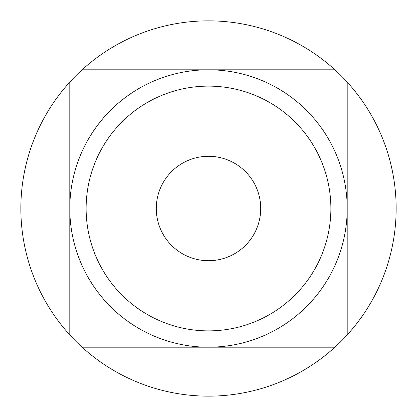 <?xml version="1.0" encoding="UTF-8"?>
<svg xmlns="http://www.w3.org/2000/svg" width="417" height="417" viewBox="0 0 417 417"><rect width="100%" height="100%" fill="white"/><g stroke="black" fill="none" stroke-linecap="round" stroke-linejoin="round"><path stroke-width="0.63" d="M82.107 347.199L208.5 347.199A138.699 138.699 0 0 0 347.199 208.5A138.699 138.699 0 0 0 208.5 69.801A138.699 138.699 0 0 0 69.801 208.5A138.699 138.699 0 0 0 208.5 347.199L334.893 347.199A187.65 187.65 0 0 0 208.5 20.85A187.65 187.65 0 0 0 82.107 347.199A187.65 187.65 0 0 0 334.893 347.199M208.5 330.879A122.379 122.379 0 0 0 330.879 208.5A122.379 122.379 0 0 0 208.5 86.121A122.379 122.379 0 0 0 86.121 208.5A122.379 122.379 0 0 0 208.5 330.879M208.5 260.714A52.214 52.214 0 0 1 156.286 208.5A52.214 52.214 0 0 1 208.5 156.286A52.214 52.214 0 0 1 260.714 208.5A52.214 52.214 0 0 1 208.5 260.714A52.214 52.214 0 0 1 156.286 208.5A52.214 52.214 0 0 1 208.5 156.286A52.214 52.214 0 0 1 260.714 208.5A52.214 52.214 0 0 1 208.5 260.714M334.893 69.801L82.107 69.801M69.801 82.107L69.801 334.893M347.199 334.893L347.199 82.107"/></g></svg>
